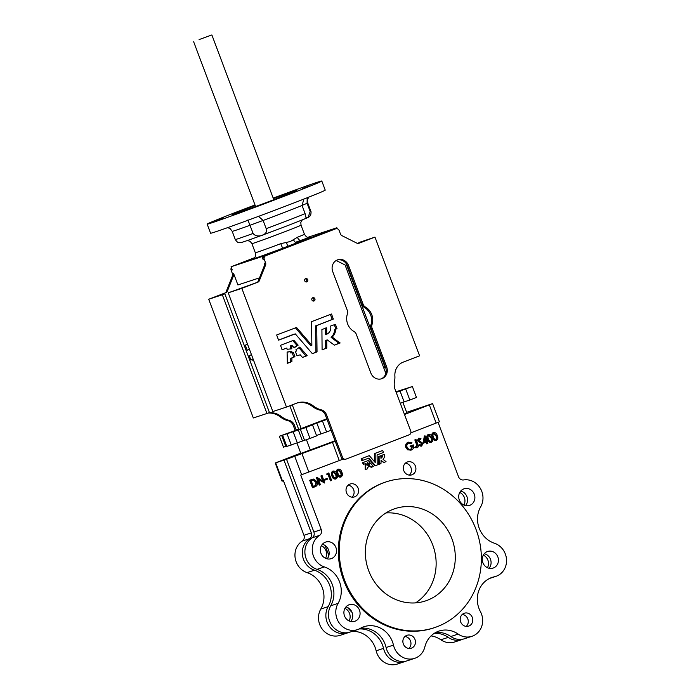 <?xml version="1.0" encoding="UTF-8"?>
<svg xmlns="http://www.w3.org/2000/svg" width="699" height="699" viewBox="0 0 699 699"><rect width="100%" height="100%" fill="white"/><g stroke="black" fill="none" stroke-linecap="round" stroke-linejoin="round"><path stroke-width="1.05" d="M199.084 39.581L211.867 34.95L199.084 39.581M223.226 217.817L216.201 220.368L223.226 217.817M309.788 185.986L302.763 188.529L309.788 185.986M249.779 209.08L242.754 211.622L249.779 209.08M283.244 194.724L276.21 197.267L283.244 194.724M255.179 205.427A34.504 0.62 -20.6 0 0 251.413 206.869A34.504 0.62 -20.6 0 0 232.19 214.707A34.504 0.62 -20.6 0 0 277.555 198.263A34.504 0.62 -20.6 0 0 296.787 190.425A34.504 0.62 -20.6 0 0 273.37 198.586M247.909 219.967L253.125 233.449C256.97 238.997 269.115 234.514 266.188 228.652A40.35 0.734 -20.6 0 0 288.32 220.281A40.35 0.734 -20.6 0 0 305.131 213.658L306.013 217.704L308.18 217.066L310.181 211.491A40.35 0.734 -20.6 0 0 310.802 211.115L307.726 202.928A40.35 0.734 159.4 0 1 307.097 203.304L307.176 198.673L307.909 197.476M305.131 213.658L302.055 205.471L303.873 199.066M253.291 258.56C254.052 257.276 256.114 258.176 255.31 252.732A26.247 0.472 -20.6 0 0 280.771 243.671L282.649 248.25L278.639 250.181L261.994 256.585L231.072 266.765L232.269 269.945L231.159 270.312L232.452 273.728A2.918 2.674 -108.2 0 1 232.444 275.939L226.196 291.605A2.918 2.674 -108.2 0 1 224.728 293.091L208.713 299.251L253.335 417.967L266.948 413.485L222.334 294.768L224.825 293.807L212.313 297.931L225.838 292.724A2.918 2.674 -108.2 0 0 227.297 291.247L233.545 275.572A2.918 2.674 -108.2 0 0 233.553 273.361L237.913 284.956L259.512 277.844M255.004 204.964A61.232 1.11 -20.6 0 0 241.295 210.198A61.232 1.11 -20.6 0 0 207.166 224.108A61.232 1.11 -20.6 0 0 287.682 194.934A61.232 1.11 -20.6 0 0 321.802 181.024A61.232 1.11 -20.6 0 0 273.195 198.123M207.166 224.108L210.582 233.204A61.232 1.11 -20.6 0 0 291.099 204.029A61.232 1.11 -20.6 0 0 325.227 190.119L321.802 181.024M280.771 243.671L290.303 241.531L297.433 237.258A4.858 3.451 -111.6 0 0 302.396 240.648L282.649 248.25A31.106 0.559 159.4 0 1 253.449 258.464M258.342 372.969L258.149 372.462M306.171 281.968A1.748 1.608 71.8 0 0 305.157 278.866M304.72 280.815A1.748 1.608 71.8 0 0 306.765 281.898A1.748 1.608 71.8 0 0 307.717 279.661A1.748 1.608 71.8 0 0 305.673 278.578A1.748 1.608 71.8 0 0 304.72 280.815M313.353 301.068A1.748 1.608 71.8 0 0 312.331 297.975M311.903 299.915A1.748 1.608 71.8 0 0 313.947 300.998A1.748 1.608 71.8 0 0 314.891 298.761A1.748 1.608 71.8 0 0 312.846 297.678A1.748 1.608 71.8 0 0 311.903 299.915M287.071 349.299L291.719 348.792L291.859 345.262L294.262 347.814L298.08 345.061L293.781 340.203L280.535 345.306L282.055 349.736L286.887 348.023L287.071 349.299M302.475 357.434L307.114 355.538L299.731 347.097L295.895 349.806L296.612 350.924L295.424 351.536L297.014 355.782L300.203 354.804L302.475 357.434L305.97 356.123L298.901 347.656M290.906 353.056L292.007 352.698L291.675 351.282L287.097 352.06L287.368 363.34L291.832 361.619L291.964 357.879L294.908 356.595L293.309 352.348L290.906 353.056L290.566 351.649L287.097 352.147M347.412 313.903A14.094 12.923 71.8 0 0 347.63 323.908A14.094 12.923 71.8 0 0 354.043 331.536A4.858 4.456 -108.2 0 1 356.254 334.166L370.854 373.021A9.236 8.467 71.8 0 0 381.645 378.753A9.236 8.467 71.8 0 0 386.661 366.94L372.06 328.084A4.858 4.456 -108.2 0 1 371.982 324.633A14.094 12.923 71.8 0 0 365.35 306.992A4.858 4.456 -108.2 0 1 363.139 304.362L348.539 265.506A9.236 8.467 71.8 0 0 337.748 259.783A9.236 8.467 71.8 0 0 332.733 271.596L347.333 310.443A4.858 4.456 -108.2 0 1 347.412 313.903M322.09 349.771L326.809 348.067L326.739 340.186L327.237 339.897L334.402 345.149L340.011 343.078L332.226 337.049A12.984 11.9 71.8 0 0 335.87 329.177L337.005 328.582L335.406 324.336L330.644 326.022A7.471 6.85 -108.2 0 1 326.686 334.236L326.634 327.848L321.916 329.509L322.09 349.771M331.108 430.313L320.92 433.922L316.813 423.009L305.882 427.535L279.373 436.255L298.665 429.273M487.456 567.71A8.746 8.021 71.8 0 0 487.902 560.161A8.746 8.021 71.8 0 0 483.306 555.111M349.089 620.957A8.746 8.021 71.8 0 0 349.535 613.416A8.746 8.021 71.8 0 0 344.948 608.366M325.533 558.3A8.746 8.021 71.8 0 0 325.979 550.751A8.746 8.021 71.8 0 0 321.391 545.701M463.9 505.045A8.746 8.021 71.8 0 0 464.346 497.505A8.746 8.021 71.8 0 0 459.759 492.446M405.962 661.14A17.492 16.042 -108.2 0 1 404.695 661.63A17.492 16.042 -108.2 0 1 384.249 650.769A17.492 16.042 -108.2 0 1 383.524 648.375A24.299 22.281 71.8 0 0 359.12 628.978M404.695 661.63L397.338 664.05A17.492 16.042 -108.2 0 1 376.892 653.198A17.492 16.042 -108.2 0 1 376.158 650.795A24.299 22.281 71.8 0 0 352.182 631.38M348.784 632.429A17.492 16.042 -108.2 0 1 347.517 632.918A17.492 16.042 -108.2 0 1 327.071 622.058A17.492 16.042 -108.2 0 1 328.154 606.636A24.299 22.281 71.8 0 0 314.454 570.201A17.492 16.042 -108.2 0 1 303.515 559.401A17.492 16.042 -108.2 0 1 309.613 538.649A4.858 4.456 71.8 0 0 311.308 532.883L283.969 460.134L275.214 462.991L300.727 453.101M347.517 632.918L340.151 635.339A17.492 16.042 -108.2 0 1 319.705 624.487A17.492 16.042 -108.2 0 1 320.789 609.056A24.299 22.281 71.8 0 0 307.097 572.63A17.492 16.042 -108.2 0 1 296.158 561.821A17.492 16.042 -108.2 0 1 302.256 541.07A4.858 4.456 71.8 0 0 303.951 535.303L283.445 480.746L282.055 481.183L275.214 462.991M328.425 556.823A76.785 70.416 -108.2 0 1 328.39 554.246L329.133 554.001M352.051 612.42A76.785 70.416 -108.2 0 1 347.656 607.58M460.658 621.918A6.807 6.239 71.8 0 0 468.61 626.138A6.807 6.239 71.8 0 0 472.306 617.435A6.807 6.239 71.8 0 0 464.354 613.215A6.807 6.239 71.8 0 0 460.658 621.918M466.207 626.4A6.807 6.239 71.8 0 0 467.814 618.912A6.807 6.239 71.8 0 0 462.266 614.438M403.795 470.645A6.807 6.239 71.8 0 0 411.746 474.866A6.807 6.239 71.8 0 0 415.442 466.163A6.807 6.239 71.8 0 0 407.491 461.943A6.807 6.239 71.8 0 0 403.795 470.645M409.343 475.119A6.807 6.239 71.8 0 0 410.951 467.64A6.807 6.239 71.8 0 0 405.403 463.157M346.486 492.699A6.807 6.239 71.8 0 0 354.437 496.919A6.807 6.239 71.8 0 0 358.133 488.217A6.807 6.239 71.8 0 0 350.182 483.996A6.807 6.239 71.8 0 0 346.486 492.699M352.025 497.181A6.807 6.239 71.8 0 0 353.642 489.693A6.807 6.239 71.8 0 0 348.093 485.22M403.34 643.98A6.807 6.239 71.8 0 0 411.292 648.2A6.807 6.239 71.8 0 0 414.996 639.498A6.807 6.239 71.8 0 0 407.045 635.277A6.807 6.239 71.8 0 0 403.34 643.98M408.889 648.454A6.807 6.239 71.8 0 0 410.496 640.974A6.807 6.239 71.8 0 0 404.957 636.492M365.717 464.057L367.499 463.839L367.552 462.485L368.478 463.463L369.928 462.493L368.286 460.545L363.209 462.502L363.856 464.232L365.647 463.551L365.228 464.267L366.958 464.022M365.769 469.387L367.543 468.767L367.56 467.378L368.723 466.836L367.482 464.8L365.76 465.045L365.769 469.387L365.21 469.553L365.83 469.422L365.28 469.606M369.107 464.232L369.596 466.556L370.758 466.146L371.676 467.177L373.388 466.513L370.627 463.21L369.107 464.232M370.566 463.201L368.565 464.346L368.985 466.705L369.596 466.556L369.046 466.74M382.432 455.101A2.866 2.63 -108.2 0 1 380.92 458.256L380.894 455.774L379.085 456.43L379.216 464.267L380.964 463.559L381.121 460.431L383.882 462.45L386.031 461.655L383.043 459.339A4.98 4.57 71.8 0 0 384.433 456.351L384.878 456.089L384.197 454.42L381.881 455.285A2.866 2.63 -108.2 0 1 380.92 458.116M380.282 455.905L378.535 456.613L378.605 464.416L379.216 464.267L378.666 464.451M482.86 562.651A8.746 8.021 71.8 0 0 493.083 568.086A8.746 8.021 71.8 0 0 497.845 556.893A8.746 8.021 71.8 0 0 487.622 551.467A8.746 8.021 71.8 0 0 482.86 562.651M489.064 568.261A8.746 8.021 71.8 0 0 490.48 559.314A8.746 8.021 71.8 0 0 484.276 553.713M344.502 615.906A8.746 8.021 71.8 0 0 354.725 621.332A8.746 8.021 71.8 0 0 359.478 610.148A8.746 8.021 71.8 0 0 349.255 604.714A8.746 8.021 71.8 0 0 344.502 615.906M350.697 621.516A8.746 8.021 71.8 0 0 352.113 612.569A8.746 8.021 71.8 0 0 345.909 606.959M320.946 553.25A8.746 8.021 71.8 0 0 331.169 558.676A8.746 8.021 71.8 0 0 335.922 547.483A8.746 8.021 71.8 0 0 325.699 542.057A8.746 8.021 71.8 0 0 320.946 553.25M327.149 558.851A8.746 8.021 71.8 0 0 328.556 549.903A8.746 8.021 71.8 0 0 322.361 544.303M459.313 499.995A8.746 8.021 71.8 0 0 469.536 505.421A8.746 8.021 71.8 0 0 474.289 494.228A8.746 8.021 71.8 0 0 464.066 488.802A8.746 8.021 71.8 0 0 459.313 499.995M465.517 505.595A8.746 8.021 71.8 0 0 466.923 496.657A8.746 8.021 71.8 0 0 460.728 491.048M476.045 529.466A76.785 70.416 71.8 0 0 386.311 481.829A76.785 70.416 71.8 0 0 344.581 580.065A76.785 70.416 71.8 0 0 434.315 627.702A76.785 70.416 71.8 0 0 476.045 529.466M386.311 481.829L385.394 482.135A76.785 70.416 71.8 0 0 343.663 580.371A76.785 70.416 71.8 0 0 433.397 628.008L434.315 627.702M368.714 570.777A48.598 44.57 71.8 0 0 425.508 600.93A48.598 44.57 71.8 0 0 451.912 538.754A48.598 44.57 71.8 0 0 395.118 508.601A48.598 44.57 71.8 0 0 368.714 570.777M415.538 602.888A48.598 44.57 71.8 0 0 432.768 545.054A48.598 44.57 71.8 0 0 385.944 512.952M438.081 422.362L458.535 476.779A4.858 4.456 71.8 0 0 463.594 479.942A17.492 16.042 -108.2 0 1 481.777 491.345A17.492 16.042 -108.2 0 1 480.694 506.775A24.299 22.281 71.8 0 0 494.394 543.21A17.492 16.042 -108.2 0 1 505.333 554.01A17.492 16.042 -108.2 0 1 495.818 576.395A17.492 16.042 -108.2 0 1 494.307 576.806A24.299 22.281 71.8 0 0 492.192 577.374A24.299 22.281 71.8 0 0 480.423 611.634A17.492 16.042 -108.2 0 1 481.454 613.914A17.492 16.042 -108.2 0 1 471.947 636.3A17.492 16.042 -108.2 0 1 458.168 634.098A24.299 22.281 71.8 0 0 439.033 631.048A24.299 22.281 71.8 0 0 424.852 646.924A17.492 16.042 -108.2 0 1 414.638 658.353A17.492 16.042 -108.2 0 1 393.467 645.098A24.299 22.281 71.8 0 0 392.454 641.769A24.299 22.281 71.8 0 0 364.057 626.688A24.299 22.281 71.8 0 0 360.221 628.41A17.492 16.042 -108.2 0 1 357.46 629.642A17.492 16.042 -108.2 0 1 339.478 623.351A17.492 16.042 -108.2 0 1 338.089 603.359A24.299 22.281 71.8 0 0 339.592 581.935A24.299 22.281 71.8 0 0 324.397 566.933A17.492 16.042 -108.2 0 1 312.462 552.315A17.492 16.042 -108.2 0 1 319.557 535.373A4.858 4.456 71.8 0 0 321.252 529.615L300.745 475.058L342.711 459.278M357.46 629.642L350.094 632.071A17.492 16.042 -108.2 0 1 332.121 625.771A17.492 16.042 -108.2 0 1 330.732 605.788A24.299 22.281 71.8 0 0 332.226 584.355A24.299 22.281 71.8 0 0 317.031 569.353A17.492 16.042 -108.2 0 1 305.096 554.744A17.492 16.042 -108.2 0 1 312.191 537.802A4.858 4.456 71.8 0 0 313.886 532.035L286.546 459.287L335.232 441.287M414.638 658.353L407.272 660.782A17.492 16.042 -108.2 0 1 386.101 647.527A24.299 22.281 71.8 0 0 385.097 644.19A24.299 22.281 71.8 0 0 360.492 628.252M471.947 636.3L464.59 638.72A17.492 16.042 -108.2 0 1 450.811 636.518A24.299 22.281 71.8 0 0 435.468 632.612M334.786 229.106A2.918 2.674 71.8 0 0 334.55 229.176L302.396 240.648A31.106 0.559 159.4 0 0 295.371 242.343M337.25 228.748L336.883 227.76L320.238 234.165M298.525 428.88L296.018 429.85L298.569 429.011M316.813 423.009L327.001 419.4M326.966 419.295L322.422 420.772L326.861 419.016M400.02 390.986L412.384 386.538L416.482 397.46L409.824 400.02L404.118 401.899L400.02 390.986L396.176 392.357M412.384 386.538L395.957 391.781M289.832 405.769L298.744 429.474L326.783 418.823M282.108 349.806L285.777 348.39M290.697 348.941L290.67 345.752L291.771 345.376L290.67 345.752M293.999 347.621L296.97 345.428L292.794 340.588M287.263 363.323L290.732 361.986L290.784 358.369L293.737 357.137L292.156 352.646M311.859 345.341L296.533 327.464L276.655 334.987L278.586 340.151L295.266 333.86L312.392 353.711L317.031 351.833L316.717 325.568L333.301 319.094L331.536 314.017L311.562 321.662L311.859 345.341L310.749 345.708L295.371 327.787M278.473 340.133L293.973 334.166M312.278 353.694L315.931 352.191L315.607 325.935L332.2 319.452L330.374 314.314M326.686 334.236L325.585 334.603L325.419 328.032M322.152 349.893L325.708 348.425L325.638 340.553L327.228 339.906L326.127 340.264M334.428 345.166L338.928 343.2L331.125 337.416A12.984 11.9 71.8 0 0 334.76 329.535L335.904 328.949L334.253 324.633M381.086 378.91A9.236 8.467 71.8 0 0 385.56 367.298L370.951 328.451A4.858 4.456 -108.2 0 1 370.881 325A14.094 12.923 71.8 0 0 364.249 307.359A4.858 4.456 -108.2 0 1 362.038 304.729L347.438 265.873A9.236 8.467 71.8 0 0 337.206 259.984M297.066 355.852L298.962 355.127M359.076 243.165L358.849 242.562L371.37 238.438L358.43 243.418M296.699 403.122A19.441 17.825 -108.2 0 1 312.304 406.364A21.87 20.053 71.8 0 0 320.028 410.164A7.776 7.13 -108.2 0 1 325.393 415.11L341.4 457.705A2.918 2.674 71.8 0 0 344.922 459.47L345.795 459.191M265.585 262.824L264.475 263.182A2.918 2.674 -108.2 0 1 264.475 265.393L258.228 281.068A2.918 2.674 -108.2 0 1 256.76 282.545L228.224 292.837L241.845 288.355L286.468 407.063L296.49 403.209A19.441 17.825 -108.2 0 1 297.25 402.939A19.441 17.825 -108.2 0 1 313.414 406.005A21.87 20.053 71.8 0 0 321.129 409.806A7.776 7.13 -108.2 0 1 326.494 414.752L342.51 457.338A2.918 2.674 71.8 0 0 346.031 459.112L409.264 434.778A2.918 2.674 71.8 0 0 410.732 431.082L395.223 389.815A14.583 13.368 -108.2 0 1 394.524 381.165A17.982 16.488 71.8 0 0 394.883 376.062A14.583 13.368 -108.2 0 1 403.209 362.134L419.592 355.826L374.97 237.118L358.945 243.278A2.918 2.674 -108.2 0 1 356.883 243.165L341.925 235.65A2.918 2.674 -108.2 0 1 340.465 233.999L339.181 230.583A2.918 2.674 71.8 0 0 335.66 228.818L265.769 255.712A2.918 2.674 71.8 0 0 264.301 259.408L265.585 262.824A2.918 2.674 -108.2 0 1 265.576 265.035L259.329 280.71A2.918 2.674 -108.2 0 1 257.87 282.186L241.845 288.355M320.413 234.619L264.659 256.079A2.918 2.674 71.8 0 0 263.191 259.766L261.994 256.585M253.851 361.025A13.176 12.084 -108.2 0 1 252.121 359.627L250.862 359.959L249.246 355.651L251.457 354.646M268.958 412.716A19.441 17.825 -108.2 0 1 281.382 416.543A21.87 20.053 71.8 0 0 289.098 420.344A7.776 7.13 -108.2 0 1 294.471 425.289L296.158 429.789M383.742 367.84L385.062 367.325L345.926 263.2M249.482 349.404L247.175 350.147L245.305 345.175L247.516 344.17M252.121 359.627L250.915 360.029M268.058 413.057A19.441 17.825 -108.2 0 1 280.273 416.91A21.87 20.053 71.8 0 0 287.997 420.702A7.776 7.13 -108.2 0 1 293.362 425.656L295.214 430.567M231.404 267.638A2.918 2.674 71.8 0 0 231.159 270.312M249.464 349.351L247.228 350.216M404.494 414.481L432.576 403.594L406.643 412.34M283.969 460.134L286.546 459.287M402.877 402.327L406.94 413.144L404.363 414.14M335.048 440.816L300.858 453.441L296.935 443.009M463.28 639.087A17.492 16.042 -108.2 0 1 462.013 639.568L454.647 641.988A17.492 16.042 -108.2 0 1 440.868 639.795A24.299 22.281 71.8 0 0 431.047 635.907M327.141 478.396L324.144 479.523L324.432 480.283L324.983 480.099L327.429 479.164L327.141 478.396L324.144 479.523M332.803 471.161L332.602 471.231C331.16 472.41 330.933 473.992 331.929 475.984C332.488 478.133 333.703 479.164 335.555 479.068L336.105 478.885C337.573 477.714 337.818 476.124 336.848 474.114C336.254 471.965 335.022 470.943 333.152 471.047C331.71 472.227 331.483 473.808 332.479 475.801C333.039 477.95 334.253 478.981 336.105 478.885M337.783 469.239L337.591 469.309C336.14 470.488 335.922 472.07 336.909 474.062C337.477 476.211 338.683 477.242 340.535 477.155L341.095 476.971C342.562 475.792 342.807 474.202 341.837 472.192C341.243 470.043 340.011 469.02 338.141 469.125C336.7 470.305 336.472 471.895 337.468 473.878C338.028 476.028 339.242 477.059 341.095 476.971M368.731 455.818L361.165 458.727L361.846 460.676L368.854 458.098L375.38 465.709L377.18 465.053L377.093 454.935L383.454 452.445L382.711 450.462L375.145 453.38L375.223 462.52L369.282 455.634L361.715 458.544L362.458 460.527L361.907 460.702M382.161 450.645L374.594 453.555L374.664 461.864M368.854 458.098L368.303 458.282L374.821 465.892L375.424 465.726M365.21 469.553L365.175 465.281L365.752 465.045L365.21 465.228M383.646 454.603L381.881 455.285M380.938 460.859L383.926 462.458L383.375 462.642M380.273 455.905L380.824 455.722L380.273 455.905M415.992 439.488L415.381 439.723L417.242 444.686L417.015 446.976L415.433 446.818L415.302 447.526L417.277 447.753C418.43 447.019 418.631 445.945 417.88 444.529L415.992 439.488L414.822 439.907L416.691 444.87L416.464 447.159M415.433 446.818L414.752 447.709L417.277 447.753M425.018 435.792L424.337 436.027L423.105 443.288L426.635 441.96L427.281 443.682L427.893 443.446L427.246 441.724L428.033 441.418L427.744 440.658L426.958 440.955L425.018 435.792L423.655 443.105M427.744 440.658L426.949 440.929M426.093 442.17L426.731 443.865L427.281 443.682M428.216 434.542L428.015 434.612C426.573 435.792 426.346 437.373 427.342 439.365C427.902 441.515 429.116 442.546 430.968 442.45L431.519 442.266C432.987 441.095 433.231 439.505 432.262 437.495C431.667 435.346 430.435 434.324 428.566 434.428C427.124 435.608 426.897 437.19 427.893 439.182C428.452 441.331 429.667 442.362 431.519 442.266M433.197 432.629L433.004 432.69C431.554 433.869 431.335 435.451 432.323 437.443C432.891 439.592 434.096 440.623 435.949 440.536L436.508 440.353C437.976 439.173 438.221 437.583 437.251 435.573C436.657 433.424 435.425 432.401 433.555 432.506C432.113 433.686 431.886 435.276 432.882 437.259C433.441 439.409 434.656 440.44 436.508 440.353M420.676 439.435L421.025 438.771L418.876 438.159L417.967 440.501L422.213 443.524L421.462 445.263L419.618 444.547L418.666 445.324L421.113 446.242L421.768 446.023L422.834 443.306L418.57 440.23L419.138 438.928L420.676 439.435L418.561 439.121M418.439 438.299L417.417 440.676L421.663 443.708L420.912 445.446M408.268 442.231L407.91 442.345C405.831 443.402 405.167 445.158 405.901 447.605L407.639 449.815L410.986 450.139M408.19 443.114L411.064 443.428L411.921 442.511L407.91 442.345M412.436 446.076L410.75 449.361M408.102 442.275L408.461 442.161C406.39 443.218 405.717 444.975 406.451 447.421L408.199 449.632L411.536 449.964C413.555 448.95 414.14 447.255 413.319 444.896L410.051 446.119L410.339 446.888L412.987 445.901L410.968 449.282M370.758 466.146L370.199 466.329L371.073 467.343L371.676 467.177L371.125 467.351M367.525 463.227L368.46 463.463L367.927 463.647M365.166 464.215L365.14 463.743M367.744 460.728L362.659 462.686L363.244 464.381L363.856 464.241L363.305 464.416M367.735 460.728L368.286 460.545L367.735 460.728M330.994 480.641L331.606 480.405L328.801 472.943L326.983 473.607L326.87 474.525L328.478 473.939L330.994 480.641L330.444 480.816L327.936 474.149M324.729 483.044L322.064 475.53L321.453 475.766L323.62 481.532L317.119 477.434L316.437 477.67L319.242 485.132L320.404 484.713L318.246 478.964L324.729 483.044L318.508 479.654M322.064 475.53L320.902 475.949L322.807 481.017M311.038 479.75L309.701 480.257L312.505 487.719L315.1 486.749C317.232 485.875 317.905 484.232 317.11 481.812L313.781 479.025L310.251 480.082L313.056 487.544M332.401 442.222L339.233 460.414M410.863 432.847L439.418 421.785L432.576 403.594M436.613 435.818L433.834 433.275C432.786 434.254 432.664 435.503 433.467 437.032C433.869 438.71 434.778 439.566 436.211 439.592L437.085 437.784L436.613 435.818L436.062 436.001L433.284 433.459M432.882 437.259L432.323 437.443M435.66 439.767L436.526 437.967L436.062 436.001M437.085 437.784L436.526 437.967M432.096 439.706L431.624 437.74L428.854 435.197C427.797 436.176 427.674 437.425 428.478 438.955C428.88 440.632 429.798 441.48 431.222 441.506L432.096 439.706L431.545 439.889L431.073 437.923L428.295 435.372M427.893 439.182L427.342 439.365M431.624 437.74L431.073 437.923M430.671 441.689L431.545 439.889M424.529 441.89L426.32 441.209L425.167 438.142L424.529 441.89M424.896 435.844L424.337 436.027M424.538 441.864L425.77 441.384L424.975 439.278M426.32 441.209L425.77 441.384M419.618 444.547L418.666 445.324M419.217 445.141L421.768 446.023M417.967 440.501L417.417 440.676M418.745 441.497L418.194 441.681M421.715 442.878L421.165 443.061M422.213 443.524L421.663 443.708M415.381 439.723L414.822 439.907M416.525 447.045L416.971 446.993M415.302 447.526L414.752 447.709M406.451 447.421L405.901 447.605M408.199 449.632L407.639 449.815M410.759 450.217L411.536 449.964M413.319 444.896L410.051 446.119M410.601 445.936L410.89 446.705M408.863 442.895L408.74 442.93C407.071 443.786 406.512 445.193 407.054 447.159C407.998 449.055 409.413 449.728 411.3 449.177L411.117 449.239M408.74 442.93L411.624 443.245M379.155 464.215L378.605 464.398M341.671 474.403L341.199 472.437L338.421 469.894C337.372 470.873 337.25 472.122 338.054 473.651C338.456 475.329 339.364 476.185 340.797 476.211L341.671 474.403L341.112 474.586L340.649 472.62L337.87 470.077M337.468 473.878L336.909 474.062M341.199 472.437L340.649 472.62M340.247 476.386L341.112 474.586M335.808 478.125L336.682 476.325L336.21 474.359L333.44 471.816C332.383 472.795 332.261 474.044 333.065 475.573C333.467 477.251 334.384 478.099 335.808 478.125M332.479 475.801L331.929 475.984M335.258 478.308L336.132 476.508L335.66 474.542L332.881 471.991M336.682 476.325L336.132 476.508M336.21 474.359L335.66 474.542M328.801 472.943L326.983 473.607M327.534 473.424L327.429 474.341M324.694 479.339L324.983 480.099M317.119 477.434L319.793 484.949M316.988 477.487L316.437 477.67M321.453 475.766L320.902 475.949M313.676 479.872L311.125 480.615L313.353 486.548L315.904 485.351L316.472 482.057L313.676 479.872L312.016 480.283M312.296 480.187L311.588 480.44M310.251 480.082L309.701 480.257M313.344 486.521L315.354 485.534L315.922 482.24L313.126 480.056M315.904 485.351L315.354 485.534M316.472 482.057L315.922 482.24M328.39 554.246L325.096 545.491M462.013 639.568A17.492 16.042 -108.2 0 1 448.234 637.374A24.299 22.281 71.8 0 0 434.271 633.329M310.426 450.287L306.415 439.619M404.118 401.899L400.282 403.279M320.92 433.922L316.498 435.512M281.811 435.827L285.917 446.74L309.98 438.448L316.638 435.888L312.532 424.966M279.373 436.255L283.479 447.168L285.786 446.408M409.824 400.02L405.726 389.107M326.625 432.043L322.519 421.13M309.98 438.448L305.882 427.535M385.839 373.423L345.07 264.965L336.175 260.5M292.269 404.826L301.225 428.662M286.468 407.063L272.846 411.545L228.224 292.837M374.97 237.118L358.849 242.562M336.883 227.76L307.918 237.293M332.226 337.049L331.125 337.416M335.87 329.177L334.76 329.535M385.516 367.185L385.062 367.325M224.825 293.807L269.447 412.524L266.948 413.485M208.713 299.251L222.334 294.768M278.805 250.635L278.639 250.181M254.2 257.861L231.072 266.765M302.055 205.471A40.35 0.734 159.4 0 1 285.236 212.094A40.35 0.734 159.4 0 1 263.104 220.465L266.188 228.652M301.47 205.62L307.097 203.304L310.181 211.491M227.664 227.621L230.146 228.643L232.19 231.317A40.35 0.734 159.4 0 0 250.041 225.261L263.104 220.465L258.534 216.349M302.283 219.897L300.823 222.396L301.016 225.174A26.247 0.472 159.4 0 1 286.389 231.133A26.247 0.472 159.4 0 1 251.885 243.636L255.31 252.732M310.802 211.115C311.422 211.622 310.723 216.174 310.076 215.842C307.149 217.87 314.847 214.969 288.224 225.419C268.94 232.828 244.606 241.767 241.26 242.492C239.172 242.116 238.595 244.344 235.266 239.504A40.35 0.734 -20.6 0 0 253.125 233.449M314.454 570.201L307.097 572.63M365.778 464.092L365.228 464.267M369.116 464.25L368.556 464.433M317.031 569.353L324.397 566.933M450.811 636.518L458.168 634.098M490.156 578.169L494.307 576.806M386.101 647.527L393.467 645.098M330.732 605.788L338.089 603.359M312.191 537.802L319.557 535.373M313.886 532.035L321.252 529.615M294.829 456.561L301.662 474.752M302.029 453.913L308.871 472.105M429.326 404.913L436.167 423.113M420.143 442.126L419.592 442.301M417.242 444.686L416.691 444.87M379.12 456.377L378.561 456.561M379.085 456.43L378.535 456.613M383.882 462.45L383.332 462.633M368.923 464.896L368.364 465.08M368.95 464.826L368.39 465.01M369.535 466.521L368.985 466.705M371.623 467.159L371.073 467.343M369.124 464.162L368.565 464.346M369.395 464.573L368.845 464.756M369.378 464.66L368.827 464.844M365.726 465.097L365.175 465.281M363.209 462.502L362.659 462.686M363.183 462.572L362.624 462.755M363.795 464.206L363.244 464.381M365.717 463.603L365.158 463.786M368.425 463.446L367.875 463.629M361.715 458.544L361.165 458.727M361.689 458.614L361.138 458.797M362.397 460.492L361.846 460.676M375.38 465.709L374.821 465.892M375.145 453.38L374.594 453.555M375.118 453.433L374.559 453.616M314.104 486.259L313.554 486.443M311.308 532.883L303.951 535.303M275.686 462.86L282.518 481.052M309.613 538.649L302.256 541.07M328.154 606.636L320.789 609.056M383.524 648.375L376.158 650.795M448.234 637.374L440.868 639.795M304.511 440.248L300.404 429.335M302.492 440.964L298.386 430.051M297.311 442.869L293.213 431.956M291.265 445.027L287.167 434.105M286.852 446.478L282.746 435.564M335.66 228.818L334.55 229.176M265.769 255.712L264.659 256.079M264.301 259.408L263.191 259.766M232.452 273.728L233.553 273.361M265.576 265.035L264.475 265.393M259.329 280.71L258.228 281.068M257.87 282.186L256.76 282.545M313.414 406.005L312.304 406.364M321.129 409.806L320.028 410.164M326.494 414.752L325.393 415.11M342.51 457.338L341.4 457.705M326.634 327.848L325.533 328.215M326.73 348.189L325.629 348.556M326.809 348.067L325.708 348.425M326.739 340.186L325.638 340.553M326.826 340.063L325.717 340.422M340.011 343.078L338.901 343.445M340.029 342.833L338.928 343.2M336.935 328.766L335.835 329.124M337.005 328.582L335.904 328.949M335.406 324.336L334.305 324.703M296.533 327.464L295.432 327.831M316.953 351.955L315.843 352.322M317.031 351.833L315.931 352.191M316.717 325.568L315.607 325.935M316.796 325.446L315.686 325.804M333.301 319.094L332.2 319.452M333.371 318.91L332.27 319.277M331.536 314.017L330.426 314.384M386.661 366.94L385.56 367.298M372.06 328.084L370.951 328.451M371.982 324.633L370.881 325M365.35 306.992L364.249 307.359M363.139 304.362L362.038 304.729M348.539 265.506L347.438 265.873M291.675 351.282L290.566 351.649M291.824 351.431L290.723 351.789M291.832 361.619L290.732 361.986M291.92 361.497L290.81 361.864M291.885 358.01L290.784 358.369M291.964 357.879L290.863 358.246M294.838 356.778L293.737 357.137M294.908 356.595L293.807 356.962M293.309 352.348L292.208 352.715M291.841 352.558L290.732 352.925M307.114 355.538L306.013 355.896M307.071 355.756L305.97 356.123M291.806 348.661L291.168 348.871M298.054 345.271L296.953 345.638M298.08 345.061L296.97 345.428M293.921 340.247L292.82 340.614M293.362 425.656L294.471 425.289M287.997 420.702L289.098 420.344M280.273 416.91L281.382 416.543M224.728 293.091L225.838 292.724M226.196 291.605L227.297 291.247M232.444 275.939L233.545 275.572M297.433 237.258A26.247 0.472 -20.6 0 0 304.441 234.27C307.656 239.006 307.988 236.751 309.788 237.319M296.542 243.811L296.236 242.999A4.858 2.578 60.4 0 1 293.571 239.906M288.224 247.009L287.918 246.197A4.858 1.215 76.4 0 1 286.546 242.605M255.598 206.546L193.667 41.791M489.536 578.457L495.818 576.395M370.575 463.192L370.024 463.376M375.433 465.726L374.882 465.91M335.773 228.774L334.664 229.141M345.918 459.156L344.808 459.514M291.859 345.262L290.758 345.621M301.016 225.174L304.441 234.27M232.19 231.317L235.266 239.504M251.885 243.636L250.207 241.426L247.463 240.5M307.726 202.928L307.508 199.556L308.696 197.17M273.798 199.704L211.867 34.95"/></g></svg>
